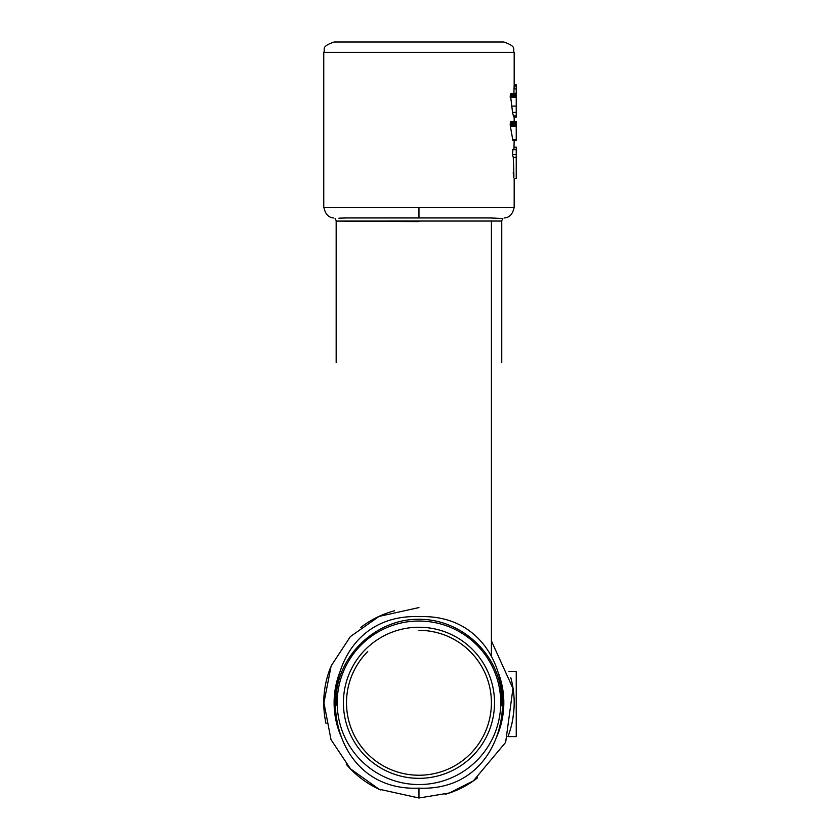 <?xml version="1.0" encoding="UTF-8"?>
<svg xmlns="http://www.w3.org/2000/svg" width="840" height="840" viewBox="0 0 840 840"><rect width="100%" height="100%" fill="white"/><g stroke="black" fill="none" stroke-linecap="round" stroke-linejoin="round"><path stroke-width="1.26" d="M514.059 698.05C515.162 703.395 512.106 725.246 511.991 723.082L511.991 723.082M509.009 671.611L516.243 671.611L516.243 736.627L507.959 736.627M508.032 736.439A95.214 95.214 180 0 0 510.825 677.764M418.961 607.572L379.05 616.424L350.385 636.573L331.149 665.91L323.935 702.786L331.012 739.651L350.427 768.8L378.945 789.159L418.961 798L449.442 792.971L473.308 780.927L505.649 742.361L512.957 688.443L491.411 640.93M445.211 794.315A95.214 95.214 0 0 0 477.582 777.819A95.214 95.214 0 0 1 445.211 794.315M496.892 736.375A84.861 84.861 0 0 0 498.509 673.218A84.861 84.861 0 0 1 496.892 736.375A84.861 84.861 0 0 0 498.509 673.218M339.423 673.218A84.861 84.861 0 0 0 341.008 736.312A84.861 84.861 0 0 1 339.423 673.218A84.861 84.861 0 0 0 341.008 736.312M323.757 702.786A95.214 95.214 0 0 0 326.025 723.471A95.214 95.214 0 0 1 330.141 668.504A95.214 95.214 0 0 0 323.757 702.786M346.3 764.316A95.214 95.214 0 0 0 380.615 789.936A95.214 95.214 0 0 1 346.3 764.316M394.558 610.764A95.214 95.214 0 0 0 360.749 627.449A95.214 95.214 0 0 1 394.558 610.764M418.961 788.151C530.103 792.971 530.817 612.266 418.961 616.654C307.104 612.276 307.818 792.981 418.961 788.151L418.961 798M418.961 221.603L336.556 221.067L501.564 221.036L502.856 218.516L490.025 217.938M490.098 217.938L347.372 217.938M347.046 217.938L338.898 218.169M418.961 217.938L418.961 207.606L324.03 207.627L514.091 207.627L418.961 207.606M514.174 84.798L516.243 84.83L514.174 84.83L513.849 93.671M513.377 115.93L513.975 117.138L516.243 117.138L516.243 112.392L512.547 112.392L513.377 115.93L516.243 115.93M510.773 93.671L516.243 93.671L510.773 93.671L510.384 94.469L512.547 112.392M514.174 140.385L513.923 149.646M512.914 149.993L512.452 154.508L513.261 157.322C514.101 177.125 514.091 182.27 513.208 172.736M512.873 140.385L510.353 126.189L516.243 126.189L516.243 140.385L512.873 140.385M510.626 121.495L516.243 121.495L510.626 121.495L510.353 126.189M512.768 140.165L516.243 140.165M512.6 139.514L516.243 139.514M510.353 122.304L516.243 122.304L516.243 126.189M516.243 121.495L516.243 122.304M514.174 147.147L516.243 147.147L516.243 178.406L514.174 178.406M513.261 157.322L516.243 157.322M516.243 84.83L516.243 112.392M510.185 96.422L516.243 96.422M510.227 97.472L516.243 97.472M323.757 52.353L514.174 52.353C512.19 49.287 517.976 46.925 503.832 42L334.1 42C319.956 46.925 325.742 49.287 323.757 52.353L323.757 207.627M367.742 651.557A72.439 72.439 0 0 0 418.961 775.236A72.439 72.439 0 0 0 491.411 702.786A72.439 72.439 0 0 0 418.961 630.347M346.521 702.797A72.439 72.439 0 0 0 418.961 775.236A72.439 72.439 0 0 0 491.411 702.797M346.521 217.938L348.274 217.938M350.185 217.938L350.994 217.938M399.924 217.938L432.653 217.938M490.697 217.938L491.411 217.938M418.961 621.033A81.753 81.753 0 0 0 337.207 702.786A81.753 81.753 0 0 0 418.961 784.55A81.753 81.753 0 0 0 500.724 702.786A81.753 81.753 0 0 0 418.961 621.033M510.237 125.349L516.243 125.349M510.185 124.299L516.243 124.299M510.227 123.27L516.243 123.27M512.452 154.508L516.243 154.508M514.174 52.353L514.174 84.934L516.243 84.924M514.133 86.132L516.243 86.132M514.006 88.893L516.243 88.893M513.86 93.24L516.243 93.24M510.573 93.902L516.243 93.902M510.384 94.469L516.243 94.469M510.237 95.34L516.243 95.34M511.287 106.103L516.243 106.103M512.579 112.55L516.243 112.55M418.961 778.333A75.547 75.547 0 0 0 494.519 702.786A75.547 75.547 0 0 0 418.961 627.239A75.547 75.547 0 0 0 343.413 702.786A75.547 75.547 0 0 0 418.961 778.333M336.242 705.18C333.05 659.442 374.136 618.723 418.961 619.279C463.187 618.944 504.651 657.888 501.627 705.736M501.753 221.036L501.753 362.576M336.168 221.036L336.168 362.576M335.087 218.516L336.378 221.036M514.091 207.627C512.694 214.095 509.513 217.539 504.546 217.948L504.546 217.948M514.174 117.138L514.174 121.38M514.174 178.332L514.174 207.627M512.694 149.646L516.243 149.646M323.967 207.627C325.343 214.095 328.524 217.529 333.491 217.948L333.491 217.948M491.411 655.41L491.411 220.836"/></g></svg>
